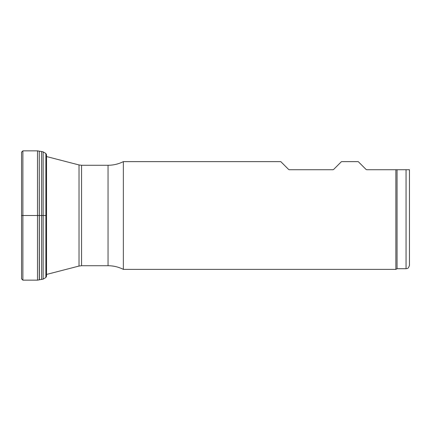 <?xml version="1.0" encoding="UTF-8"?>
<svg xmlns="http://www.w3.org/2000/svg" width="431" height="431" viewBox="0 0 431 431"><rect width="100%" height="100%" fill="white"/><g stroke="black" fill="none" stroke-linecap="round" stroke-linejoin="round"><path stroke-width="0.65" d="M333.664 169.431L332.947 169.728L333.664 169.431L341.471 161.625L358.247 161.625L366.054 169.431L366.77 169.728L395.873 169.728L395.873 269.375L123.352 269.375L123.352 161.625L280.786 161.625L288.592 169.431L289.309 169.728L332.947 169.728M397.053 268.696L406.056 268.696C406.88 268.373 408.302 269.343 409.45 265.302L409.45 169.728L397.053 169.728L397.053 268.696L395.873 269.375M397.053 169.728L395.873 169.728M123.352 161.625C118.536 164.039 113.434 165.256 108.046 165.272L81.572 165.272L79.024 164.949L79.024 266.051L46.537 274.45M21.55 152.175L21.55 278.83L21.55 152.17L22.875 150.85L22.875 280.15L21.55 278.83M21.55 215.5L46.386 215.5M406.056 268.696L406.056 169.728M81.572 165.272L81.572 265.728L108.046 265.728L108.046 165.272M22.875 150.85L37.519 150.85L37.519 280.15L43.143 279.121L45.864 277.51L46.537 276.298L46.537 154.702L45.864 153.49L45.864 277.51M37.519 150.85L39.269 151.184L39.269 279.816M39.269 151.184L39.399 279.773M39.399 151.227L41.608 151.513L41.608 279.487M41.608 151.513L43.143 151.879L43.143 279.121M79.024 164.949L46.537 156.55M108.046 265.728C113.434 265.744 118.536 266.961 123.352 269.375M79.024 266.051L81.572 265.728M22.875 280.15L37.519 280.15M43.143 151.879L45.864 153.49"/></g></svg>
